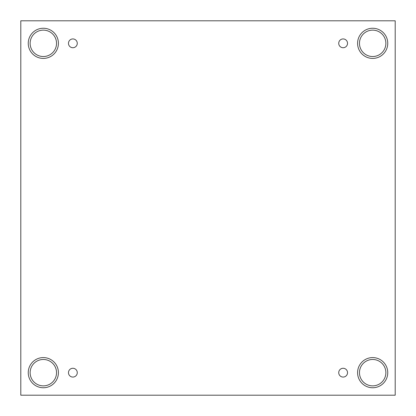 <?xml version="1.0" encoding="UTF-8"?>
<svg xmlns="http://www.w3.org/2000/svg" width="416" height="416" viewBox="0 0 416 416"><rect width="100%" height="100%" fill="white"/><g stroke="black" fill="none" stroke-linecap="round" stroke-linejoin="round"><path stroke-width="0.62" d="M395.2 20.8L20.8 20.8L20.8 395.2L395.2 395.2L395.2 20.8M72.873 377.068A4.399 4.399 0 0 1 69.061 370.469A4.399 4.399 0 0 1 76.679 370.469A4.399 4.399 0 0 1 72.873 377.068M343.127 377.068A4.399 4.399 0 0 1 339.321 370.469A4.399 4.399 0 0 1 346.939 370.469A4.399 4.399 0 0 1 343.127 377.068M343.127 47.731A4.399 4.399 0 0 1 339.321 41.132A4.399 4.399 0 0 1 346.939 41.132A4.399 4.399 0 0 1 343.127 47.731M72.873 47.731A4.399 4.399 0 0 1 69.061 41.132A4.399 4.399 0 0 1 76.679 41.132A4.399 4.399 0 0 1 72.873 47.731M372.668 387.754A15.085 15.085 0 0 1 359.606 365.128A15.085 15.085 0 0 1 385.731 365.128A15.085 15.085 0 0 1 372.668 387.754M43.332 387.754A15.085 15.085 0 0 1 30.269 365.128A15.085 15.085 0 0 1 56.394 365.128A15.085 15.085 0 0 1 43.332 387.754M43.332 58.417A15.085 15.085 0 0 1 30.269 35.792A15.085 15.085 0 0 1 56.394 35.792A15.085 15.085 0 0 1 43.332 58.417M372.668 58.417A15.085 15.085 0 0 1 359.606 35.792A15.085 15.085 0 0 1 385.731 35.792A15.085 15.085 0 0 1 372.668 58.417M359.471 43.332A13.198 13.198 0 0 1 379.267 31.902A13.198 13.198 0 0 1 379.267 54.761A13.198 13.198 0 0 1 359.471 43.332M30.134 43.332A13.198 13.198 0 0 1 49.93 31.902A13.198 13.198 0 0 1 49.93 54.761A13.198 13.198 0 0 1 30.134 43.332M30.134 372.668A13.198 13.198 0 0 1 49.93 361.239A13.198 13.198 0 0 1 49.93 384.098A13.198 13.198 0 0 1 30.134 372.668M359.471 372.668A13.198 13.198 0 0 1 379.267 361.239A13.198 13.198 0 0 1 379.267 384.098A13.198 13.198 0 0 1 359.471 372.668"/></g></svg>
